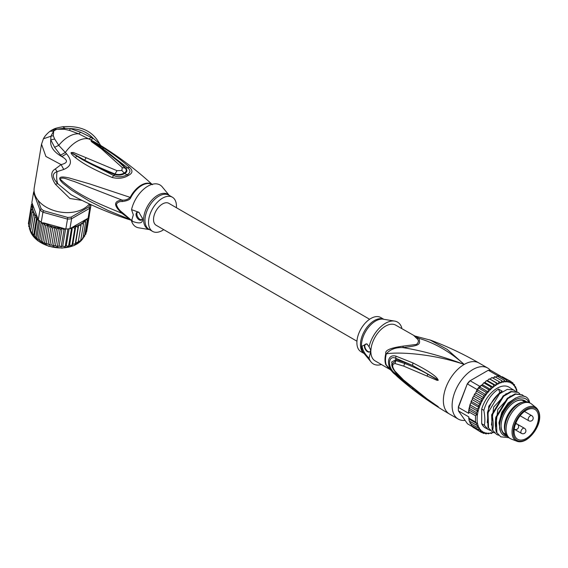 <?xml version="1.0" encoding="UTF-8"?>
<svg xmlns="http://www.w3.org/2000/svg" width="568" height="568" viewBox="0 0 568 568"><rect width="100%" height="100%" fill="white"/><g stroke="black" fill="none" stroke-linecap="round" stroke-linejoin="round"><path stroke-width="0.85" d="M526.295 410.266A17.239 9.954 120 0 0 515.048 425.404A17.239 9.954 120 0 0 517.611 439.241A17.239 9.954 120 0 0 526.295 438.418A17.239 9.954 -60 0 0 537.569 423.174A17.239 9.954 -60 0 0 534.85 409.379A17.239 9.954 -60 0 0 526.295 410.266M516.944 441.258L511.228 439.036A20.334 11.736 120 0 1 510.291 438.588A20.334 11.736 120 0 1 507.174 422.294A20.334 11.736 120 0 1 520.458 404.373A20.334 11.736 -60 0 1 530.626 403.365A20.334 11.736 -60 0 1 531.485 403.954L536.263 407.788A19.397 11.197 -60 0 0 525.748 408.193A19.397 11.197 120 0 0 512.854 426.064A19.397 11.197 120 0 0 516.944 441.258C519.606 442.266 522.666 441.805 526.11 439.873C535.787 433.831 544.911 416.848 536.263 407.788M505.3 432.489L504.853 430.757A18.858 10.891 120 0 1 517.753 404.011A18.858 10.891 -60 0 1 521.126 402.57L522.851 402.094A20.334 11.736 -60 0 0 519.209 403.656A20.334 11.736 120 0 0 505.3 432.489A20.334 11.736 120 0 0 509.042 437.864L510.291 438.588M522.851 402.094A20.334 11.736 -60 0 1 529.376 402.648L530.626 403.365M388.81 368.305L385.821 364.734A4.125 3.039 159.6 0 1 386.332 365.103A20.704 11.956 -60 0 1 385.495 360.261A20.704 11.956 -60 0 1 386.332 353.85C396.563 351.968 430.061 352.92 464.198 364.436C442.238 356.235 421.783 350.619 402.833 347.602C419.511 345.578 420.81 344.833 418.9 338.329C434.889 343.058 449.991 351.755 464.198 364.436A29.465 17.012 120 0 0 444.95 390.401A29.465 17.012 120 0 0 449.465 414.015C430.842 403.245 413.54 390.834 397.572 376.783L387.852 367.262L386.332 365.103L397.572 376.776M438.283 380.219L437.339 378.615C434.783 375.157 426.667 369.931 412.986 362.945L395.931 356.136C386.027 353.402 385.984 368.575 395.931 374.994L413.057 389.527C426.114 399.283 434.2 404.863 437.31 406.283L427.292 399.084L403.536 379.964L395.037 371.216C391.913 366.708 391.913 364.152 395.037 363.548L403.713 366.126L437.168 380.382L438.283 380.219L427.889 374.269L438.176 380.17M465.078 420.37A29.465 17.012 -60 0 1 458.22 419.07A29.465 17.012 -60 0 1 453.704 395.456A29.465 17.012 -60 0 1 472.952 369.491A29.465 17.012 -60 0 1 487.685 368.029A29.465 17.012 -60 0 1 490.475 370.414M429.791 339.863L447.115 349.356L464.198 364.436A29.465 17.012 120 0 1 478.93 362.973L487.685 368.029M413.93 335.652L416.692 338.379L418.9 338.329L395.754 325.159A20.625 11.907 120 0 0 380.07 330.462A20.625 11.907 120 0 0 370.861 350.91L369.079 358.159C364.99 354.325 362.654 350.328 362.072 346.153L366.814 343.796L369.079 346.778A24.161 13.951 -60 0 1 394.682 321.09A24.161 13.951 -60 0 1 401.796 327.885L401.548 328.51M403.308 346.104L402.833 347.602C395.64 347.296 390.138 349.377 386.332 353.85A4.125 1.455 14.6 0 0 385.821 353.523C384.77 350.328 390.599 347.857 403.308 346.104L416.422 344.442C418.935 342.263 419.028 340.239 416.692 338.379M369.079 346.778L370.783 350.314M367.496 344.456A4.423 2.549 -120 0 0 365.309 344.251A4.423 2.549 -120 0 0 364.393 346.274A4.423 2.549 -120 0 0 366.325 350.719A4.423 2.549 -120 0 0 369.725 351.904A4.423 2.549 -120 0 0 370.641 349.881A4.423 2.549 -120 0 0 370.641 349.668M370.861 351.968A20.625 11.907 120 0 0 375.121 360.886L389.811 369.37M381.419 364.521A24.161 13.951 -60 0 1 371.067 361.993A24.161 13.951 -60 0 1 369.079 358.159M383.833 319.301L380.723 317.505A19.745 11.396 120 0 0 365.508 322.794A19.745 11.396 120 0 0 356.889 342.66A19.745 11.396 120 0 0 360.978 351.699L364.088 353.495M369.924 351.769A4.423 2.549 60 0 1 366.601 350.335A4.423 2.549 60 0 1 364.812 346.033A4.423 2.549 60 0 1 365.529 344.144M427.058 375.995L427.889 374.269C421.733 370.67 414.008 367.084 404.721 363.506L404.984 362.455L396.017 359.594L391.643 362.008L393.248 369.264M412.986 362.945L412.524 365.437L404.984 362.455M395.931 356.136L395.747 358.245L412.524 365.437L436.977 379.211L437.339 378.615M395.037 363.548L395.853 360.609L404.721 363.506L403.713 366.126M395.846 372.338L395.037 371.216M395.931 374.994L395.747 373.694C387.454 369.037 387.454 354.517 395.747 358.245L395.853 360.609L391.806 364.109C391.494 365.856 392.665 368.504 395.307 372.04L403.536 379.964M427.292 399.084L428.116 399.673M434.193 403.919L435.265 404.657M438.276 406.702L426.966 398.992M437.31 406.283L438.176 406.638M413.057 389.527L412.588 388.001M409.613 385.636L395.747 373.694L396.01 372.793M501.082 425.666A19.156 11.062 120 0 0 505.044 434.193A19.156 11.062 120 0 0 506.123 434.69M526.195 401.711A19.745 11.396 120 0 0 515.041 401.732A19.745 11.396 120 0 0 501.082 425.908A19.745 11.396 120 0 0 506.642 435.571M525.173 401.704A19.156 11.062 120 0 0 524.2 401.022A19.156 11.062 120 0 0 514.828 401.853M483.602 395.257L476.935 391.409L476.666 390.628L477.787 390.038L478.37 387.873A29.465 17.012 -60 0 1 479.704 386.283L470.119 380.745A29.465 17.012 120 0 0 467.507 384.003L477.092 389.534A29.465 17.012 -60 0 1 478.37 387.873L480.031 387.248L488.366 392.055L485.867 392.197L486.123 394.845L483.602 395.257L484.071 397.856L481.557 398.516L482.239 401.022L479.761 401.917L480.592 404.473L478.242 405.41L479.371 407.646L477.035 408.932L477.823 411.246L476.161 412.418L476.836 414.569L475.629 415.811L468.962 411.956A29.465 17.012 120 0 0 468.841 413.426L458.419 407.412L458.404 406.745A28.286 16.33 120 0 0 458.369 408.222L458.369 409.187A29.465 17.012 120 0 0 458.419 410.898L468.841 416.912A29.465 17.012 120 0 0 468.962 418.24L475.629 422.088L476.836 423.487L476.161 424.871L477.823 425.936L477.035 427.342L479.371 427.86L478.242 429.472L480.592 429.621L479.761 431.211L482.239 431.169L481.557 432.539L484.071 432.227L483.602 433.434L486.123 432.859L485.867 433.874L488.366 433.057L488.317 433.853L490.759 432.823L490.894 433.377L490.447 433.114M458.404 406.745L467.294 383.833A28.286 16.33 120 0 1 469.48 381.114L488.288 370.258L497.873 375.796A29.465 17.012 -60 0 1 499.208 375.839A29.465 17.012 -60 0 1 500.486 376.03L490.901 370.492A29.465 17.012 120 0 0 488.288 370.258M467.294 383.833L458.419 407.412A29.465 17.012 120 0 0 458.369 409.187M472.59 426.76L467.507 423.82L458.419 410.898M500.486 376.03L500.749 376.733M516.418 389.172L515.538 386.701L514.878 387.142L514.331 384.571L513.649 385.388L512.819 382.832L512.002 383.84L511.022 381.504L510.17 382.782L508.971 380.61L502.304 376.761L500.912 376.634M503.567 377.486L511.022 381.504M511.562 382.108L512.961 382.931M513.557 384.124L514.565 384.785M514.963 386.368L515.538 386.701L515.183 387.149A28.286 16.33 120 0 1 516.745 391.679M516.944 391.955L516.667 389.293M487.493 380.631L495.829 385.445L493.571 384.735L493.258 387.312L484.923 382.505L485.974 381.078L487.493 380.631L488.728 379.232L490.085 379.133L491.519 377.791L492.413 377.883M493.258 387.312L490.894 386.893L490.759 389.534L482.424 384.721L483.297 383.293L484.923 382.505M490.759 389.534L488.317 389.399L488.366 392.055M508.971 380.61L508.119 382.15L506.706 380.17L505.875 381.952L504.263 380.191L503.482 382.186L501.679 380.666L500.983 382.853L499.009 381.597L498.42 383.947L496.29 382.96L495.829 385.445M491.263 433.462L493.081 432.355M492.946 432.504A28.286 16.33 120 0 1 490.958 433.036L490.894 433.377M490.425 433.135A28.286 16.33 120 0 1 488.53 433.32L488.317 433.853L487.742 433.526M486.165 433.966L485.065 433.412M483.758 433.505L482.346 432.709M493.571 384.735L486.904 380.887L487.195 380.581M490.894 386.893L484.227 383.045L484.61 382.512M481.472 385.061L480.705 385.878L481.65 385.544L482.431 384.706M488.317 389.399L481.65 385.544L482.09 384.792M496.29 382.96L489.815 379.034M492.719 377.969L494.948 377.159L494.302 376.783L494.671 376.69M495.466 377.081L497.27 376.229M481.557 398.516L474.891 394.668L474.763 393.894L475.728 393.049L476.14 391.707L476.935 391.409L476.815 390.72L476.14 391.707M477.035 408.932L470.368 405.076L470.169 404.153L471.575 401.562L471.39 400.717L472.256 399.659L472.413 398.345L473.087 398.069L472.952 397.231L473.904 396.215L474.159 394.938L474.891 394.668M480.705 385.878L480.031 387.248M490.205 430.438L485.335 427.917A23.572 13.611 -60 0 1 481.7 423.721L481.7 409.095A23.572 13.611 120 0 1 508.907 387.085L515.574 391.302M468.714 418.467L468.841 416.912M481.557 432.539L474.351 428.087M472.938 427.25L472.349 426.071M478.242 429.472L471.575 425.624L470.971 423.48M477.035 427.342L470.368 423.494L470.723 423.039L470.368 423.494L469.963 422.94L470.112 423.274M470.368 423.494L468.998 419.951L468.962 418.24L468.82 418.865L476.836 423.487M477.823 425.936L469.58 421.179L476.161 424.871M479.761 431.211L473.087 427.363M468.841 413.426L468.714 411.303M476.396 391.437L476.793 390.748M477.092 389.534L476.666 390.628M486.123 394.845L477.787 390.038M484.071 397.856L475.743 393.006M482.239 401.022L473.904 396.215M479.761 401.917L473.087 398.069M480.592 404.473L472.256 399.659M478.242 405.41L471.575 401.562L471 401.725L471.39 400.717M479.371 407.646L471.035 402.833M477.823 411.246L469.58 406.482L470.368 405.076M476.161 412.418L469.495 408.562L469.58 406.482M476.836 414.569L468.82 409.947L469.317 407.313M468.962 411.956L468.82 409.947L469.495 408.562M468.543 412.247L468.82 409.947M485.867 392.197L478.37 387.873M479.704 386.283L480.556 385.793M497.873 375.796L497.085 376.25M506.706 380.17L499.208 375.839L498.15 376.662M504.263 380.191L497.596 376.343M501.679 380.666L495.012 376.818M499.009 381.597L492.342 377.748M498.42 383.947L490.085 379.133M488.253 429.607L484.362 425.255C485.178 421.577 485.001 416.607 483.844 410.323C486.606 400.88 491.483 393.78 498.477 389.037L502.126 391.139C495.133 395.889 490.255 402.982 487.486 412.432L488.004 427.356L492.42 432.007L488.004 427.356M488.53 427.661L488.011 412.73L487.486 412.432M488.011 412.73L499.513 393.78L507.288 389.364L513.912 389.975M483.844 410.323L481.7 409.095M496.858 432.468L496.347 417.544L495.821 417.246C495.069 422.592 495.239 427.569 496.34 432.17L500.756 436.82L496.34 432.17M496.347 417.544L507.849 398.587L515.623 394.178L522.248 394.788L524.264 396.528M522.248 394.788L515.098 393.88L507.309 398.303L495.821 417.246M492.69 430.061C493.514 426.554 493.344 421.584 492.179 415.137L491.654 414.839L492.172 429.763L496.588 434.413L492.172 429.763M492.179 415.137L503.66 396.194L511.456 391.771L518.08 392.381L519.741 393.709M518.08 392.381L510.93 391.473L503.156 395.882L491.654 414.839M499.939 392.687L498.477 389.037M529.695 402.833L529.241 401.022C523.838 386.801 499.627 405.957 499.513 424.537L499.783 429.245C500.94 433.895 503.518 436.274 507.522 436.387M508.708 437.658L500.756 436.82M498.541 435.251L496.588 434.413M494.373 432.844L492.42 432.007M484.362 425.255L481.7 423.721M499.591 427.91L499.513 424.537M500.507 431.524L498.952 422.826L501.821 412.261L508.111 403.039L515.758 397.948M495.601 427.47L497.816 409.507L510.391 395.995M491.434 425.063L493.656 407.1L506.223 393.589M487.266 422.656L488.792 406.241L499.783 392.396M529.149 402.52A21.804 12.588 120 0 0 511.867 402.258A21.804 12.588 120 0 0 499.62 426.753A21.804 12.588 120 0 0 499.783 429.245M356.945 341.205L156.15 225.276A12.674 7.313 -60 0 1 153.53 219.475A12.674 7.313 -60 0 1 159.061 206.724A12.674 7.313 -60 0 1 168.824 203.33L369.619 319.259M43.637 210.714L67.684 217.423L67.493 219.092L42.919 212.24A29.465 19.71 -170.5 0 1 41.372 211.111A29.465 19.71 -170.5 0 1 39.945 209.919L41.152 208.768A28.286 18.921 -170.5 0 0 43.637 210.714L42.919 212.24L41.251 222.18A29.465 19.71 -170.5 0 1 39.71 221.044L36.813 238.333L32.71 234.705L29.344 228.705L29.997 228.457M37.069 219.717L34.314 236.139L33.604 235.649L36.586 217.835L37.069 219.717L38.276 219.851L39.945 209.919L33.533 192.573L34.236 192.161M34.968 217.352L32.213 233.775L35.024 215.286L34.968 217.352L36.586 217.835M30.573 231.517L33.299 214.86L35.024 215.286M29.366 228.989L32.099 212.29L33.881 212.702L33.299 214.86M80.919 225.737L81.295 223.458L83.468 224.197L83.531 221.719L85.619 222.244L85.37 219.773L72.058 227.456A28.286 18.921 9.5 0 0 72.413 227.377L71.383 229.287L68.636 245.71L68.032 246.164L66.236 245.873L64.39 246.604L62.721 246.171L60.641 246.711L61.543 246.718L61.245 246.342L57.432 246.143L56.857 246.469L57.787 246.562L55.479 245.795L58.518 227.647L56.367 229.181L53.612 245.603L53.058 245.894L54.024 246.072L51.809 245.17L49.217 244.943L50.325 245.255L49.87 244.73L43.53 242.792L36.828 238.702L33.959 236.118M67.684 217.423A28.286 18.921 9.5 0 0 71.114 217.125L71.596 218.744L89.765 208.257L88.892 206.866A28.286 18.921 9.5 0 0 89.836 204.636L90.894 205.588L90.468 204.43M65.831 229.032L67.493 219.092A29.465 19.71 9.5 0 0 71.596 218.744L69.935 228.684A29.465 19.71 -170.5 0 1 67.897 228.911A29.465 19.71 -170.5 0 1 65.831 229.032L64.681 228.712L63.999 229.919L61.245 246.342M88.097 218.197L89.765 208.257A29.465 19.71 9.5 0 0 90.894 205.588L89.226 215.52A29.465 19.71 -170.5 0 1 88.736 216.884A29.465 19.71 -170.5 0 1 88.097 218.197L85.37 219.773M34.101 191.04A29.465 19.71 9.5 0 0 33.533 192.573L31.865 202.513L32.617 204.537A28.286 18.921 9.5 0 0 32.582 204.799L32.617 204.537M71.114 217.125L88.892 206.866M89.836 204.636L89.616 204.04M37.992 200.22L41.152 208.768M39.71 221.044A29.465 19.71 -170.5 0 1 38.276 219.851M41.251 222.18L41.514 222.713L44.127 222.976A28.286 18.921 9.5 0 0 54.521 227.086L52.618 228.315L49.87 244.73M58.518 227.647L60.18 229.72L62.139 228.002L44.127 222.976M62.189 228.016L62.565 228.215A28.286 18.921 9.5 0 0 62.956 228.229L62.139 228.002M62.956 228.229L64.653 228.869M62.565 228.215L63.999 229.919M69.935 228.684L72.058 227.456M70.759 228.35L71.383 229.287M72.661 227.108L74.827 228.478L72.079 244.893L71.511 245.376L69.601 245.255L72.413 227.377M74.827 228.478L75.807 226.178L78.029 227.342L78.703 224.956L80.926 225.908L78.121 242.6M85.406 219.752L87.337 220.086L87.223 218.843M88.899 214.867L89.368 215.272L89.346 214.832M32.816 205.084L31.162 207.057L32.809 207.576L31.382 209.67L33.185 210.103L32.099 212.29M33.036 210.309A28.286 18.921 9.5 0 0 37.531 217.828L32.83 205.112M37.531 217.828L38.12 220.057M32.142 203.479L31.439 204.494L32.582 204.799M35.642 237.708L38.581 220.121M41.514 222.713L42.422 223.899L39.675 240.321L36.707 238.404M38.191 239.703L41.137 222.095M43.53 242.792L39.675 240.321M41.215 241.592L44.197 223.771L45.589 225.652L42.834 242.067M42.422 223.899L44.197 223.771M44.531 243.125L47.556 225.07L49.004 227.129L46.257 243.551M45.589 225.652L47.556 225.07M48.088 244.318L51.127 226.171L52.618 228.315M49.004 227.129L51.127 226.171M51.809 245.17L54.847 227.022L56.367 229.181M60.18 229.72L57.432 246.143M59.115 246.15L62.153 228.009M62.721 246.171L65.597 228.968M67.897 228.911L65.228 246.533L64.39 246.604M66.236 245.873L69.097 228.79M69.601 245.255L68.032 246.164M72.59 244.623L72.079 244.893L72.768 244.325L75.807 226.178M78.029 227.342L75.274 243.757L72.768 244.325M78.207 241.94L75.665 243.104L74.777 244.254L75.274 244.041M75.665 243.104L78.703 224.956M83.468 224.197L80.635 240.882M78.292 241.606L80.72 240.619M82.743 238.936L80.855 239.817M82.41 238.248L82.864 238.666L85.619 222.244M87.337 220.086L84.582 236.501L82.765 237.8M88.736 216.884L85.839 234.165L84.149 235.614M86.606 231.737L86.116 232.511M89.368 215.272L86.62 231.694M32.049 203.003L31.936 203.678M31.439 204.494L28.741 221.484M31.162 207.057L28.407 223.48M28.854 224.743L28.4 223.572M31.382 209.67L28.627 226.298M29.884 228.045L28.627 226.277M55.479 245.795L53.612 245.603M122.383 201.541C119.45 201.342 117.462 202.265 116.426 204.295C117.164 207.377 119.145 210.139 122.383 212.581L130.782 219.759A4.125 3.358 -53.4 0 0 130.221 219.518L108.09 210.501L89.212 201.022L71.682 190.223L63.19 183.485C61.294 181.71 60.165 180.233 59.796 179.062C59.157 176.762 62.246 176.385 69.055 177.94L89.467 183.847L130.782 197.579C130.214 199.546 127.409 200.859 122.383 201.541L121.935 200.05C113.493 201.15 113.493 205.566 121.935 213.298C100.28 204.331 77.901 195.839 60.066 179.062C62.345 176.265 69.268 180.276 73.819 181.334L121.935 200.05C125.102 200.447 127.864 199.524 130.221 197.266A20.696 11.949 120 0 1 141.233 185.14A20.696 11.949 120 0 1 141.389 185.047A20.696 11.949 120 0 1 151.99 184.366M66.548 153.793C72.512 160.943 71.582 166.161 63.751 169.463L61.081 164.599C67.997 162.966 68.238 160.297 61.798 156.598L66.548 153.793L58.752 145.351L54.649 139.025L50.779 139.87L54.613 147.297L58.752 145.351A28.876 16.671 120 0 1 68.721 136.59A28.876 16.671 120 0 1 78.696 133.835L90.646 139.884L93.28 138.422L80.663 132.259L78.696 133.835L69.566 130.413L64.44 129.256L64.816 128.205L56.871 129.22L64.44 129.256M163.719 229.649A19.745 11.396 -60 0 1 162.491 230.423A19.745 11.396 -60 0 1 152.614 231.403A19.745 11.396 -60 0 1 149.59 215.584A19.745 11.396 -60 0 1 162.491 198.182A19.745 11.396 -60 0 1 172.36 197.202A19.745 11.396 -60 0 1 176.392 207.703M141.737 219.745A4.423 2.549 60 0 1 138.521 218.091A4.423 2.549 60 0 1 136.86 213.944A4.423 2.549 60 0 1 137.399 212.226M139.387 212.766A4.423 2.549 -120 0 0 136.938 212.404A4.423 2.549 -120 0 0 136.022 214.427A4.423 2.549 -120 0 0 137.953 218.872A4.423 2.549 -120 0 0 141.361 220.057A4.423 2.549 -120 0 0 142.277 218.034A4.423 2.549 -120 0 0 142.263 217.672M169.25 195.413L162.27 186.915A24.161 13.951 120 0 0 147.9 186.155A24.161 13.951 120 0 0 131.542 209.642L138.812 212.254L142.376 218.226L142.476 219.376C142.838 223.416 139.188 223.969 131.542 221.016A24.161 13.951 120 0 0 138.656 227.811L149.505 229.607M131.542 221.016L133.324 214.825L131.542 209.642M122.383 212.581L121.935 213.298L130.221 219.518A20.696 11.949 120 0 0 131.748 220.377M102.936 149.185L100.224 147.254L103.163 149.349L101.388 148.788C91.498 141.581 91.171 141.695 91.136 141.034L104.008 148.213C112.656 153.8 119.507 158.543 129.568 167.375L125.713 168.163C120.835 162.824 111.165 154.602 102.261 148.447L127.409 167.681C130.761 170.088 130.739 172.431 127.353 174.703C122.674 177.081 118.137 177.379 113.728 175.583L82.225 159.494L71.362 152.657L84.689 160.162L71.355 152.643L74.11 154.56M101.388 148.788L122.29 167.617L121.843 170.499L116.994 170.677L86.144 157.734L84.689 160.162C92.144 164.237 104.597 169.938 115.02 173.957C118.392 174.908 121.438 174.61 124.143 173.055C126.572 171.642 126.912 169.995 125.173 168.093L125.713 168.163C127.58 170.258 127.225 172.047 124.641 173.531C121.765 175.221 118.449 175.547 114.701 174.518C105.442 170.847 96.808 167.546 82.225 159.494M94.714 142.717L93.983 142.852L91.292 141.155L102.261 148.447L104.008 148.213M102.268 148.702L101.381 148.063M122.29 167.617L125.173 168.093L118.499 161.589M99.833 144.939L99.698 144.854C117.285 155.682 133.693 167.887 148.915 181.476L152.039 184.351M129.568 167.375C133.061 170.592 132.699 173.247 128.467 175.356C123.973 178.281 118.513 178.991 112.088 177.472L114.701 174.518L116.994 170.677M80.663 132.259L70.297 128.595L64.816 128.205L62.934 126.742C80.457 125.429 92.619 131.009 99.436 143.47L100.735 145.564M54.613 147.297L60.613 155.156L65.299 152.494A28.876 16.671 -60 0 1 77.056 141.404A28.876 16.671 -60 0 1 88.814 138.919L91.334 137.421M86.144 157.734L73.393 152.494L71.142 152.579C70.737 153.296 72.129 154.957 75.324 157.556C82.381 162.988 88.92 167.397 112.088 177.472M99.698 144.854L90.646 139.884M98.633 142.923L93.28 138.422C87.593 132.202 79.939 128.929 70.297 128.595L69.566 130.413M53.285 135.695L53.704 131.045L50.914 136.228L53.285 135.695L54.649 139.025M55.252 130.044L56.871 129.22L53.825 129.071L51.816 130.086L55.252 130.044L53.704 131.045L49.934 131.314C46.817 133.835 44.645 136.327 43.402 138.791L50.914 136.228L50.779 139.87C49.821 146.317 53.498 151.89 61.798 156.598L60.613 155.156M132.301 220.576C111.25 214.001 90.873 205.396 71.185 194.774L57.688 183.62C52.121 177.415 51.915 173.425 57.077 171.657L63.751 169.463M82.04 200.397L69.914 198.495L55.394 184.245C50.573 176.783 50.559 171.678 55.33 168.937L61.081 164.599L45.901 156.456L41.521 144.208L43.402 138.791M41.521 144.208L34.236 187.71A29.465 19.71 9.5 0 0 50.517 209.272A29.465 19.71 9.5 0 0 83.816 208.605A29.465 19.71 9.5 0 0 89.389 203.933M528.169 419.411A2.946 1.704 120 0 0 528.78 420.76A2.946 2.946 0 0 0 533.196 418.211A2.946 2.946 0 0 0 531.726 415.655A2.946 1.704 120 0 0 529.454 416.45A2.946 1.704 120 0 0 528.169 419.411M517.164 424.09L524.434 428.286A2.946 1.704 120 0 0 522.958 428.435A2.946 1.704 120 0 0 521.034 431.034A2.946 1.704 120 0 0 521.488 433.391L514.239 429.209A2.946 2.946 0 0 0 518.612 426.632A2.946 2.946 0 0 0 517.143 424.076A2.946 1.704 120 0 0 515.361 424.424M526.295 409.223A18.524 10.693 -60 0 1 539.387 416.784A18.524 10.693 -60 0 1 526.295 439.469A18.524 10.693 120 0 1 513.195 431.907A18.524 10.693 120 0 1 526.295 409.223M385.821 364.734A20.625 11.907 -60 0 1 384.99 359.906A20.625 11.907 -60 0 1 384.99 359.608A20.625 11.907 -60 0 1 385.821 353.523M394.682 321.09L383.251 319.202A19.994 11.545 120 0 0 368.909 326.841A19.994 11.545 120 0 0 361.468 345.316A19.994 11.545 120 0 0 361.468 345.507A19.994 11.545 120 0 0 363.719 353.04L371.067 361.993M364.045 353.438A19.745 11.396 -60 0 1 360.446 344.712A19.745 11.396 -60 0 1 360.446 344.527A19.745 11.396 -60 0 1 368.81 325.116A19.745 11.396 -60 0 1 383.762 319.287M475.629 422.088A29.465 17.012 -60 0 1 475.629 415.811M495.53 385.395A28.286 16.33 120 0 0 493.5 386.879M492.946 387.326A28.286 16.33 120 0 0 490.958 389.087M490.425 389.605A28.286 16.33 120 0 0 488.53 391.608M488.026 392.19A28.286 16.33 120 0 0 486.243 394.398M485.775 395.03A28.286 16.33 120 0 0 484.149 397.415M483.723 398.09A28.286 16.33 120 0 0 482.267 400.603M481.898 401.306A28.286 16.33 120 0 0 480.592 404.04M480.279 404.764A28.286 16.33 120 0 0 479.307 407.284M498.15 383.84A28.286 16.33 120 0 0 496.098 385.026M500.749 382.697A28.286 16.33 120 0 0 498.711 383.563M503.284 381.973A28.286 16.33 120 0 0 501.303 382.505M505.712 381.682A28.286 16.33 120 0 0 503.816 381.873M507.998 381.838A28.286 16.33 120 0 0 506.223 381.682M510.1 382.434A28.286 16.33 120 0 0 508.466 381.93M511.974 383.457A28.286 16.33 120 0 0 510.518 382.619M513.649 384.955A28.286 16.33 120 0 0 512.343 383.734M514.935 386.709A28.286 16.33 120 0 0 513.962 385.317M486.243 433.164A28.286 16.33 120 0 0 488.026 433.327M484.149 432.575A28.286 16.33 120 0 0 485.775 433.079M482.267 431.552A28.286 16.33 120 0 0 483.723 432.39M480.592 430.054A28.286 16.33 120 0 0 481.898 431.275M479.307 428.293A28.286 16.33 120 0 0 480.279 429.692M479.058 408.009A28.286 16.33 120 0 0 479.058 427.853M82.261 239.355A27.995 18.723 -170.5 0 1 37.523 240.399A27.995 18.723 -170.5 0 1 37.424 240.321A27.995 18.723 -170.5 0 1 29.934 229.962M82.892 238.496L83.439 237.559A27.995 18.723 -170.5 0 1 82.907 238.432M79.193 224.978A28.286 18.921 9.5 0 0 80.23 224.41A28.286 18.921 9.5 0 0 81.245 223.792M58.895 227.896A28.286 18.921 9.5 0 0 61.77 228.173M73.123 227.214A28.286 18.921 9.5 0 0 75.636 226.476M76.297 226.241A28.286 18.921 9.5 0 0 78.597 225.269M81.771 223.437A28.286 18.921 9.5 0 0 83.546 222.052M83.993 221.648A28.286 18.921 9.5 0 0 85.448 220.093M32.518 205.332A28.286 18.921 9.5 0 0 32.497 207.284M55.11 227.221A28.286 18.921 9.5 0 0 58.099 227.789M32.546 207.824A28.286 18.921 9.5 0 0 32.923 209.897M130.782 219.759A20.625 11.907 120 0 0 131.442 220.199L131.79 220.398M151.919 184.387A20.625 11.907 120 0 0 141.915 185.402A20.625 11.907 120 0 0 141.759 185.495A20.625 11.907 120 0 0 130.782 197.579M172.36 197.202L168.802 195.151A19.745 11.396 120 0 0 158.933 196.13A19.745 11.396 120 0 0 158.728 196.251A19.745 11.396 120 0 0 145.997 213.66A19.745 11.396 120 0 0 149.057 229.351L152.614 231.403M149.434 229.564A19.994 11.545 -60 0 1 144.258 214.413A19.994 11.545 -60 0 1 157.528 195.356A19.994 11.545 -60 0 1 157.734 195.236A19.994 11.545 -60 0 1 169.179 195.371M128.467 175.356L124.641 173.531L121.843 170.499M75.324 157.556L76.744 156.243M55.394 184.245L57.688 183.62A28.876 16.671 -60 0 1 57.077 171.657L55.33 168.937M520.125 415.769L528.78 420.76M515.779 423.295L517.143 424.076M521.488 433.391A2.946 2.946 0 0 0 525.904 430.842A2.946 2.946 0 0 0 524.434 428.286M524.477 411.473L531.726 415.655M505.981 434.392L503.525 432.972M524.839 401.732L522.382 400.312M458.22 419.07L449.465 414.015M415.222 336.107L430.935 340.282C447.492 346.501 463.495 354.07 478.93 362.973M435.94 405.112L420.128 394.007L403.869 380.567M491.604 433.412L491.235 433.505M486.648 380.588L485.974 381.078M484.014 382.655L483.297 383.293M488.728 379.232L489.325 378.884M491.519 377.791L492.009 377.578M469.239 420.902L468.998 419.951M474.763 393.894L474.159 394.938M472.952 397.231L472.413 398.345M469.715 405.715L470.169 404.153M82.346 239.298L74.096 245.568L62.026 248.102L48.855 246.32L37.481 240.548L29.891 229.905M32.71 234.705L32.12 233.959M72.15 245.191L71.511 245.376M46.796 244.148L45.454 243.629M148.908 181.476L152.451 184.714M103.042 149.256L118.904 161.958M62.934 126.742C58.128 127.566 55.089 128.347 53.825 129.071M51.816 130.086L49.934 131.314"/></g></svg>
